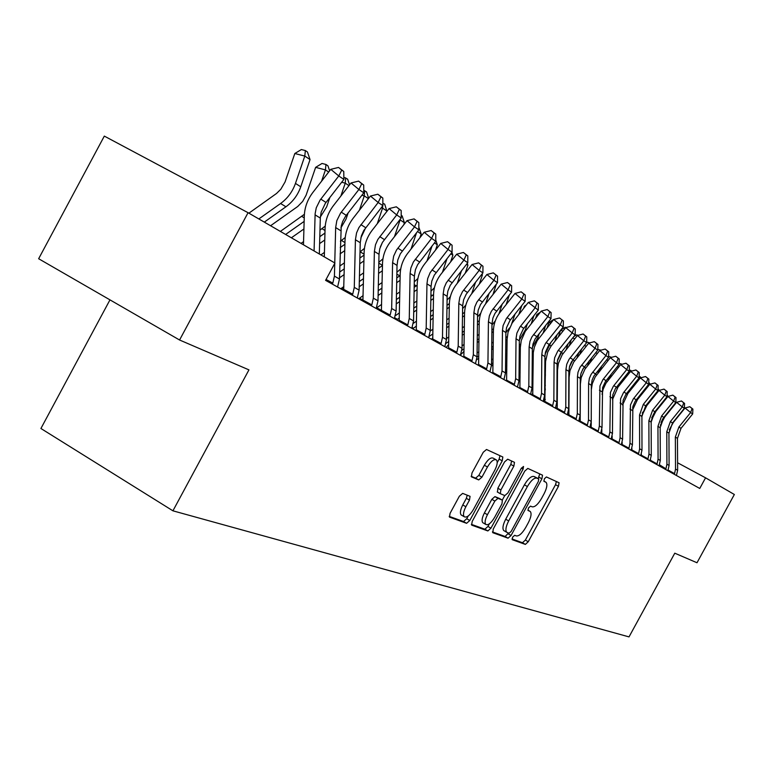 <?xml version="1.0" encoding="UTF-8"?>
<svg xmlns="http://www.w3.org/2000/svg" width="773" height="773" viewBox="0 0 773 773"><rect width="100%" height="100%" fill="white"/><g stroke="black" fill="none" stroke-linecap="round" stroke-linejoin="round"><path stroke-width="1.16" d="M512.586 537.187L512.267 539.699L525.369 544.405L528.249 541.757L558.454 486.314L559.082 482.767L546.424 476.951L544.385 478.758L543.95 481.289L546.067 482.333C547.584 484.342 546.917 488.159 544.066 493.783L541.525 498.459C538.008 504.402 534.906 507.194 532.211 506.827L530.529 506.141L528.471 507.987L528.036 510.47L530.297 511.513C531.756 513.514 531.09 517.263 528.297 522.751L525.756 527.428C522.239 533.37 519.108 536.211 516.364 535.94L514.654 535.312L512.586 537.187M462.66 493.377L459.375 496.198L450.07 513.33L449.461 517.089L466.592 523.311L469.791 520.5L502.228 460.834L502.837 456.998L486.507 449.49L483.26 452.244L472.003 472.95L471.404 476.825L478.719 479.917L481.937 477.144L487.454 466.998C490.99 461.181 493.966 458.824 496.401 459.935C497.822 461.819 497.29 465.24 494.788 470.206L473.385 509.581C469.733 515.572 466.67 517.949 464.206 516.712C462.892 514.837 463.442 511.513 465.858 506.73L469.462 500.112L470.071 496.334L462.66 493.377M705.565 477.82L734.35 494.498L697.004 562.754L674.781 553.188L629.019 636.894L172.93 510.818L248.945 369.871L179.568 340.004L248.065 212.701L334.931 263.033L325.588 280.357L699.749 488.459L705.565 477.82L677.592 462.776M493.261 529.032L492.826 532.723L508.074 538.192L511.05 535.505L541.902 478.816L542.53 475.182L527.814 468.419L524.799 471.066L493.261 529.032M471.356 524.345L484.855 529.196L487.86 530.945L471.82 525.186M511.649 461.008L510.818 464.399L513.871 466.109L514.48 462.331L507.697 459.201L504.566 461.896L472.226 521.389L471.607 525.051M513.871 466.109L500.894 489.966L500.276 493.667L504.856 495.59L507.919 492.884L521.311 468.274L523.534 466.467L523.099 469.085L490.952 528.191L487.86 530.945M109.969 299.866L40.921 428.493L172.93 510.818M248.065 212.701L104.316 136.106L38.65 258.733L179.568 340.004M511.977 538.955L522.471 542.733L525.36 540.085L555.536 484.681L556.367 481.502M538.134 478.632L539.776 473.897M492.391 531.911L505.127 536.491L508.508 533.061M509.078 533.273L511.166 531.389L538.317 481.521L538.752 478.98L536.887 478.12C534.162 477.656 531.003 480.458 527.389 486.536L508.682 520.915C505.89 526.423 505.223 530.191 506.663 532.239L509.078 533.273M535.776 477.308L538.665 478.922M504.431 530.945L503.706 530.529C502.257 528.481 502.923 524.712 505.706 519.214L524.403 484.855C528.007 478.777 531.177 475.984 533.911 476.448L535.689 477.26M510.818 464.399L497.851 488.236L497.483 492.082M504.759 495.551L502.295 500.073M489.386 523.814L487.947 526.452L490.952 528.191M487.444 514.702C485.067 519.388 484.516 522.625 485.773 524.413C488.121 525.553 491.058 523.215 494.585 517.408L501.938 503.899L502.382 500.131L497.967 498.343L494.855 501.068L487.444 514.702L484.41 512.953C482.043 517.639 481.492 520.876 482.758 522.664L483.405 523.041M499.484 498.479L502.382 500.131M484.41 512.953L491.821 499.329L494.923 496.614L499.358 498.401M484.855 529.196L487.947 526.452M461.848 515.34L461.123 514.924C459.809 513.05 460.35 509.726 462.766 504.943L466.361 498.334L467.23 495.174M495.802 459.597L493.29 458.196C490.855 457.085 487.869 459.433 484.342 465.24L487.454 466.998M471.144 476.284L475.608 478.149L478.835 475.385L484.342 465.24M497.203 462.66L499.136 459.104L499.967 455.655M449.19 516.374L463.529 521.524L466.728 518.722L468.216 515.987M654.692 412.975L655.272 411.226M667.089 394.848L668.027 396.433M662.954 418.589L661.041 422.445M621.618 444.997L622.101 444.504L628.951 448.205L629.995 443.335L630.459 404.965L633.271 398.965L646.305 382.751L640.392 377.91L627.889 393.438L622.565 405.004M666.394 398.366L665.804 398.192M666.954 397.66L666.906 396.82M668.114 470.061L674.558 473.627L675.525 469.085L675.351 437.045L678.907 427.015L690.627 412.55L685.042 407.989L673.341 422.445L669.254 429.856M676.443 475.492L677.641 470.274L677.457 438.349L681.003 428.358L692.685 413.932L690.627 412.55L692.057 408.521L692.879 409.081L689.825 406.704L692.057 408.521M674.558 473.627L674.172 474.226M689.825 406.704L685.042 407.989M692.685 413.932L692.879 409.081M646.247 406.289L646.895 404.347M658.045 388.79L659.33 390.365M654.683 411.951L651.707 417.971M657.379 392.471L656.644 392.259M658.277 391.351L658.161 388.819M637.532 399.525L638.295 397.225M648.731 382.664L650.393 384.123M646.083 405.342L645.223 407.777M643.117 411.835L642.247 413.101M648.103 386.403L647.214 386.152M649.368 384.838L649.281 382.819M659.475 464.776L665.94 468.825L666.915 464.215L666.77 431.759L670.375 421.594L682.25 406.917L676.597 402.308L664.751 416.956L660.345 425.295M667.882 470.738L669.089 465.443L668.935 433.093L672.529 422.966L684.366 408.337L682.25 406.917L683.719 402.839L684.559 403.419L681.457 400.994L683.719 402.839M659.127 465.868L659.398 465.288M665.94 468.825L665.543 469.433M681.457 400.994L676.597 402.308M684.366 408.337L684.559 403.419M650.537 459.442L650.47 460.312L657.079 463.887L658.074 459.21L657.949 426.319L661.611 416.009L673.641 401.129L667.93 396.462L655.919 411.323L651.243 420.512M659.089 465.839L660.306 460.476L660.171 427.691L663.823 417.42L675.815 402.588L673.641 401.129L675.138 397.003L676.008 397.593L672.848 395.138L675.138 397.003M650.19 460.892L650.47 460.312M657.079 463.887L656.673 464.496M672.848 395.138L667.93 396.462M675.815 402.588L676.008 397.593M628.565 392.597L629.464 389.863M639.145 376.374L641.204 377.688M637.252 398.52L636.421 401.013M633.358 406.917L632.575 407.97M590.591 425.411L591.229 424.792M638.566 380.171L637.512 379.872M640.208 378.123L640.15 376.654M619.357 385.427L620.41 382.249M629.27 369.89L631.754 371.069M628.169 391.476L627.251 394.259M623.425 401.66L622.671 402.607M579.238 421.43L580.272 420.087M628.739 373.765L627.512 373.417M630.807 371.33L630.758 370.315M641.348 453.935L641.281 455.191L647.977 458.814L648.982 454.07L648.876 420.725L652.596 410.279L664.78 395.177L659.002 390.452L646.837 405.535L641.928 415.526M650.035 460.805L651.281 455.374L651.166 422.135L654.866 411.729L667.022 396.684L664.78 395.177L666.316 391.003L667.205 391.611L664.007 389.109L666.316 391.003M640.991 455.78L641.281 455.191M647.977 458.814L647.561 459.433M664.007 389.109L659.002 390.452M667.022 396.684L667.205 391.611M631.899 448.214L631.821 449.925L638.604 453.587L639.629 448.784L639.551 414.975L643.32 404.376L655.678 389.051L649.832 384.268L637.503 399.573L632.382 410.347M640.73 455.626L641.986 450.118L641.909 416.425L645.668 405.864L657.978 390.597L655.678 389.051L657.243 384.828L658.161 385.447L654.905 382.915L657.243 384.828M631.531 450.514L631.821 449.925M638.604 453.587L638.179 454.215M654.905 382.915L649.832 384.268M657.978 390.597L658.161 385.447M609.897 378.016L611.105 374.354M619.105 363.233L621.85 364.296M618.844 384.191L617.791 387.37M613.25 396.153L612.506 397.042M580.272 419.285L579.18 420M618.613 367.165L617.202 366.76M621.125 364.489L621.106 363.793M631.155 450.301L632.43 444.707L632.874 406.482L635.203 401.177L648.673 384.345L646.305 382.751L647.909 378.47L648.856 379.118L645.542 376.538L647.909 378.47M622.178 442.272L622.101 444.504M628.951 448.205L628.526 448.842M645.542 376.538L640.392 377.91M648.673 384.345L648.856 379.118M600.167 370.354L601.558 366.18M608.622 356.363L611.559 357.348M609.269 376.654L608.051 380.316M602.805 390.413L602.07 391.273M568.986 410.705L568.464 411.052M568.967 413.961L567.604 414.956M608.177 360.363L606.583 359.909M612.168 436.059L612.081 438.919L619.028 442.668L620.091 437.731L620.584 398.82L623.444 392.723L636.652 376.267L630.671 371.359L617.994 387.128L612.467 399.631M621.289 444.823L622.594 439.141L623.077 400.375L625.927 394.298L639.097 377.91L636.652 376.267L638.295 371.929L639.271 372.596L635.899 369.967L638.295 371.929M611.781 439.528L612.081 438.919M619.028 442.668L618.593 443.316M635.899 369.967L630.671 371.359M639.097 377.91L639.271 372.596M590.176 362.411L591.741 357.696M597.809 349.406L600.94 350.179M599.413 368.847L598.031 373.021M592.079 384.461L591.326 385.292M557.323 405.149L556.28 405.835M597.423 353.358L595.616 352.846M601.858 429.479L601.771 433.17L608.795 436.967L609.878 431.952L610.419 392.481L613.318 386.297L626.719 369.581L620.661 364.614L605.926 383.273L603.191 389.119L602.051 394.346M611.134 439.17L612.458 433.411L612.796 394.906L615.385 388.626L629.232 371.272L626.719 369.581L628.401 365.194L629.396 365.871L625.975 363.213L628.401 365.194M601.462 433.788L601.771 433.17M608.795 436.967L608.361 437.624M625.975 363.213L620.661 364.614M629.232 371.272L629.396 365.871M568.841 374.393L569.324 374.074M579.885 354.189L581.644 348.894M586.61 342.69L587.345 342.197L589.722 342.864M589.277 360.759L587.712 365.484M583.634 367.88L581.151 372.876M581.045 378.297L580.262 379.128M545.284 399.438L543.429 400.646L552.676 405.68L553.855 400.269L554.067 362.247L554.647 357.725L557.787 351.039L572.213 332.931L565.749 327.626L551.081 346.082L547.69 352.14L545.554 361.503L544.839 402.298M544.694 390.326L545.342 389.901M586.33 346.14L584.301 345.57M591.229 422.097L591.142 427.247L598.254 431.092L599.355 426L599.945 385.949L602.882 379.669L616.477 362.701L610.341 357.667L595.181 376.973L592.263 383.746L591.316 389.776M600.679 433.353L602.012 427.508L602.592 387.602L605.52 381.35L619.067 364.441L616.477 362.701L618.197 358.247L619.231 358.952L615.743 356.237L618.197 358.247M590.823 427.875L591.142 427.247M598.254 431.092L597.809 431.759M615.743 356.237L610.341 357.667M619.067 364.441L619.231 358.952M569.305 345.676L571.266 339.753M573.779 336.622L576.436 334.844L578.117 335.318M578.851 352.391L577.093 357.686M573.093 359.59L569.382 367.098M569.672 371.919L568.851 372.76M545.371 385.302L544.723 385.727M532.839 393.573L531.235 394.732M545.342 388.877L544.694 389.302M532.066 384.461L532.916 383.901M544.781 376.045L545.429 375.62M557.053 367.929L557.642 367.533M530.568 394.327L531.273 394.703M574.87 338.7L572.619 338.062M588.591 383.543L589.374 378.374L591.152 374.325L605.926 355.599L599.713 350.507L584.919 369.175L581.199 377.62L580.378 384.104L580.185 421.14L587.393 425.034L588.514 419.865L588.591 383.543L591.326 385.234L592.108 380.074L593.877 376.045L608.593 357.397L605.926 355.599L607.684 351.097L608.747 351.821L605.201 349.058L607.684 351.097M579.866 421.778L580.185 421.14M589.886 427.353L591.248 421.42L591.326 385.234M587.393 425.034L586.929 425.71M605.201 349.058L599.713 350.507M608.593 357.397L608.747 351.821M558.406 336.835L560.57 330.332L565.198 327.269L566.126 327.53M568.116 343.705L566.155 349.618M562.174 351.145L557.381 360.846M557.961 365.32L557.062 366.209M545.458 370.673L544.81 371.108M532.945 378.963L532.104 379.524M545.438 374.374L544.791 374.808M532.916 382.664L532.075 383.224M519.842 387.65L519.311 388.104M519.012 378.441L520.065 377.736M532.182 369.697L533.022 369.136M544.878 361.271L545.603 360.788M518.992 380.548L519.34 340.835L519.958 336.1L523.234 329.105L538.288 310.128L528.336 302.417L512.132 323.046L508.025 332.351L507.088 339.473L506.595 380.132L514.403 384.345L515.659 378.664L518.992 380.548L517.485 387.08L519.35 388.075M563.044 331.018L560.57 330.332M577.45 376.673L578.001 372.277L580.05 367.31L595.036 348.285L588.746 343.115L573.74 362.083L569.962 370.663L569.121 377.243L568.88 414.84L576.185 418.792L577.325 413.536L577.45 376.673L580.262 378.412L580.823 374.035L582.861 369.088L597.79 350.13L595.036 348.285L596.843 343.714L597.935 344.468L594.321 341.656L596.843 343.714M568.551 415.488L568.88 414.84M578.764 421.169L580.156 415.14L580.262 378.412M576.185 418.792L575.711 419.468M594.321 341.656L588.746 343.115M597.79 350.13L597.935 344.468M547.187 327.655L548.888 322.554L553.719 319.491L537.235 340.632L534.394 347.077L533.283 352.556L532.742 394.703L540.337 398.81L541.544 393.302L541.796 354.681L542.395 350.082L545.583 343.289L560.232 324.882L553.69 319.5L559.555 317.974L563.382 320.95L559.555 317.974M557.072 334.69L554.879 341.26M550.917 342.4L545.071 354.247M545.883 358.498L544.888 359.435M533.061 363.851L532.22 364.412M520.113 372.451L519.06 373.156M533.032 367.677L532.191 368.238M520.074 376.277L519.021 376.982M505.494 372.267L506.779 371.417M519.137 363.184L520.19 362.479M532.288 354.43L533.177 353.841M504.131 379.659L506.247 380.799M550.83 323.095L548.888 322.554M565.942 369.571L566.754 364.238L569.073 359.29L583.808 340.729L577.431 335.501L562.203 354.768L558.357 363.494L557.507 370.17L557.217 408.347L564.619 412.338L565.778 407.004L565.942 369.571L568.851 371.369L569.662 366.054L571.489 361.899L586.649 342.642L583.808 340.729L585.654 336.1L586.784 336.873L583.103 334.013L585.654 336.1M556.889 408.994L557.217 408.347L555.661 407.477M567.285 414.782L568.696 408.656L568.851 371.369M564.619 412.338L564.145 413.033M583.103 334.013L577.431 335.501M586.649 342.642L586.784 336.873M535.631 318.128L536.839 314.534L540.308 312.253M545.68 325.327L543.255 332.603M539.322 333.318L537.892 337.598L532.404 347.348M533.418 351.435L532.307 352.449M520.239 356.817L519.195 357.513M506.827 365.755L505.552 366.605M520.21 360.778L519.156 361.474M506.788 369.707L505.513 370.567M491.473 365.948L493.029 364.914M505.658 356.479L506.933 355.628M519.282 347.377L520.345 346.671M491.396 372.576L492.488 373.166L492.845 372.47L500.759 376.741L502.044 370.963L502.46 330.419L503.097 325.588L506.45 318.447L521.804 299.045L515.002 293.44L500.276 312.012C495.851 317.722 493.561 324.1 493.396 331.134L492.845 372.47M538.192 314.911L536.839 314.534M555.439 408.192L556.869 401.97L557.072 364.102L557.652 359.59L560.773 352.932L575.141 334.902L572.213 332.931L574.107 328.245L575.276 329.037L571.518 326.119L574.107 328.245M552.676 405.68L552.193 406.385M571.518 326.119L565.749 327.626M575.141 334.902L575.276 329.037M523.727 308.224L524.384 306.253L526.268 305.016M533.95 315.587L531.273 323.616M527.36 323.877L525.427 329.665L519.35 340.159M520.558 344.14L519.301 345.241M506.991 349.56L505.716 350.42M493.087 358.856L491.57 359.87M506.953 353.667L505.677 354.517M493.048 362.952L491.531 363.967M476.719 359.696L478.787 358.237M491.686 349.589L493.203 348.575M505.813 340.13L507.088 339.27M525.128 306.456L524.384 306.253M543.206 401.39L544.665 395.061L544.907 356.604L545.496 352.015L548.666 345.251L563.266 326.921L560.232 324.882L562.174 320.119M532.394 395.38L532.742 394.703L531.863 394.22M540.337 398.81L539.844 399.515M563.266 326.921L563.382 320.95M521.852 305.47L518.905 314.302M515.031 314.07L511.697 323.723M509.542 327.897L505.89 332.68M507.262 336.584L505.842 337.782M493.28 342.091L491.763 343.106M478.864 351.763L477.086 352.952M493.232 346.343L491.715 347.357M478.816 356.005L477.028 357.203M460.563 354.826L464.032 351.377M477.221 342.507L478.989 341.318M491.879 332.651L493.396 331.636M529.128 346.864L529.988 341.27L531.921 336.893L547.854 316.553L541.226 311.104L525.273 331.375L521.244 340.526L520.326 347.531L519.891 387.534L527.592 391.698L528.819 386.104L529.128 346.864L532.336 348.845L532.935 344.188L535.119 338.912L550.985 318.66L547.854 316.553L549.845 311.732L551.101 312.582L547.197 309.558L549.845 311.732M519.533 388.22L519.891 387.534M530.558 394.356L532.037 387.93L532.336 348.845M527.592 391.698L527.08 392.423M547.197 309.558L541.226 311.104M550.985 318.66L551.101 312.582M509.368 294.938L506.131 304.62M502.305 303.857L498.971 313.78M495.3 320.882L491.966 324.931M493.522 328.767L491.908 330.071M479.076 334.38L477.308 335.579M464.119 344.449L462.07 345.831M479.028 338.787L477.25 339.985M464.061 348.855L461.877 350.324M446.176 347.425L448.726 344.468M462.215 335.221L464.273 333.839M477.434 324.95L479.212 323.761M515.659 378.664L516.016 338.787L516.905 333.095L519.939 327.008L535.051 307.954L537.1 303.055L538.395 303.934L534.414 300.852L537.1 303.055M506.238 380.828L506.595 380.132M514.403 384.345L513.89 385.08M534.414 300.852L528.336 302.417M538.288 310.128L538.395 303.934M496.324 284.174L492.942 294.571M489.164 293.238L485.589 303.886M480.777 313.22L477.54 316.92M479.299 320.669L477.472 322.099M464.37 326.428L462.322 327.81M448.842 336.922L446.494 338.506M464.312 330.999L462.254 332.38M448.775 341.492L445.915 343.415M431.605 339.318L432.841 337.666M446.659 327.723L449.007 326.138M462.476 317.017L464.515 315.635M503.948 379.553L505.494 372.905L505.89 332.535L506.528 327.723L509.861 320.611L525.157 301.296L521.804 299.045L523.91 294.088L525.254 294.996L521.186 291.846L523.91 294.088M500.759 376.741L500.237 377.485M521.186 291.846L515.002 293.44M525.157 301.296L525.254 294.996M482.062 273.961L482.381 274.956L479.308 284.106M482.381 274.956L481.656 274.473M475.588 282.155L471.704 293.74M465.819 305.113L462.592 308.62M464.592 312.292L462.515 313.838M449.123 318.215L446.775 319.809M432.986 329.163L430.31 330.979M449.055 322.959L446.707 324.554M432.909 333.897L428.957 336.574M430.503 320.012L433.17 318.196M446.949 308.833L449.287 307.239M488.42 321.761L489.348 315.886L491.377 311.277L508.093 289.827L501.194 284.135L486.227 303.055C481.734 308.862 479.395 315.345 479.221 322.505L478.613 364.537L486.642 368.866L487.947 362.981L488.42 321.761L491.976 323.955L492.894 318.099L494.923 313.509L511.571 292.165L508.093 289.827L510.267 284.793L511.649 285.739L507.503 282.522L510.267 284.793M478.236 365.252L478.613 364.537M489.947 371.765L491.512 365.001L491.976 323.955M486.642 368.866L486.101 369.629M507.503 282.522L501.194 284.135M511.571 292.165L511.649 285.739M467.279 263.361L467.897 265.255L465.22 273.227M467.897 265.255L466.515 264.327M461.558 270.608L457.316 283.247M450.388 296.619L447.084 300.03M449.355 303.605L446.997 305.296M433.305 309.731L430.648 311.548M416.521 321.162L413.323 323.336M433.228 314.669L430.561 316.476M416.434 326.09L412.685 328.747M413.719 312.07L416.724 310.012M430.832 300.388L433.489 298.571M473.878 312.794L474.825 306.813L476.893 302.127L493.899 280.28L486.893 274.502L471.675 293.769C467.114 299.692 464.737 306.292 464.544 313.567L463.868 356.314L472.003 360.711L473.337 354.72L473.878 312.794L477.559 315.065L478.226 310.089L480.564 304.436L497.493 282.696L493.899 280.28L496.121 275.169L497.561 276.145L493.319 272.869L496.121 275.169M463.471 357.049L463.868 356.314M475.443 363.697L477.038 356.817L477.559 315.065M472.003 360.711L471.453 361.484M493.319 272.869L486.893 274.502M497.493 282.696L497.561 276.145M451.944 252.336L452.881 255.206L450.64 261.883M452.881 255.206L450.794 253.805M447.065 258.549L442.427 272.328M434.426 287.74L430.986 291.121M433.556 294.6L430.899 296.465M416.889 300.968L413.884 303.026M399.419 312.91L395.361 315.684M416.792 306.098L413.787 308.147M399.322 318.032L396.742 319.925M396.269 303.886L399.641 301.576M414.096 291.672L417.091 289.614M458.804 303.499L459.78 297.412L462.438 291.74L479.173 270.386L472.081 264.521L456.601 284.155C451.954 290.184 449.538 296.9 449.335 304.301L448.582 347.792L456.833 352.256L458.205 346.159L458.804 303.499L462.631 305.857L463.597 299.798L466.235 294.155L482.903 272.888L479.173 270.386L481.473 265.197L482.961 266.212L478.632 262.859L481.473 265.197M448.176 348.536L448.582 347.792M460.408 355.338L462.041 348.333L462.631 305.857M456.833 352.256L456.273 353.039M478.632 262.859L472.081 264.521M482.903 272.888L482.961 266.212M435.779 240.113L437.325 244.79L435.547 250.066M437.325 244.79L434.465 242.877M432.059 245.94L427.005 260.945M417.884 278.493L414.27 281.874M417.169 285.256L414.173 287.343M399.834 291.914L396.462 294.223M381.64 304.398L376.306 308.098M399.728 297.247L396.356 299.557M381.514 309.731L380.239 310.746M378.113 295.46L381.881 292.87M396.694 282.676L400.056 280.357M443.18 293.866L444.175 287.662L446.321 282.802L463.906 260.115L456.708 254.172L440.968 274.173C436.243 280.319 433.769 287.16 433.556 294.697L432.725 338.961L441.103 343.483L442.494 337.279L443.18 293.866L447.142 296.301L447.838 291.15L450.263 285.295L467.781 262.723L463.906 260.115L466.274 254.858L467.82 255.902L463.394 252.481L466.274 254.858M432.31 339.714L432.725 338.961M444.813 346.671L446.475 339.531L447.142 296.301M441.103 343.483L440.523 344.285M463.394 252.481L456.708 254.172M467.781 262.723L467.82 255.902M418.831 227.194L421.179 233.987L419.923 237.726M421.179 233.987L417.497 231.523M416.531 232.76L411.023 249.07M400.743 268.859L396.897 272.289M400.153 275.575L396.791 277.903M382.104 282.541L378.335 285.14M363.136 295.615L358.72 298.784M381.988 288.097L378.219 290.687M359.203 286.783L363.407 283.875M378.586 273.381L382.355 270.782M357.29 297.953L358.769 298.755M426.957 283.855L427.682 278.58L430.165 272.589L448.06 249.466L440.765 243.427L424.744 263.825C419.932 270.086 417.41 277.053 417.178 284.725L416.27 329.791L424.773 334.38L426.194 328.061L426.957 283.855L431.063 286.397L431.788 281.14L434.262 275.178L452.079 252.162L448.06 249.466L450.495 244.123L452.099 245.215L447.577 241.707L450.495 244.123M415.845 330.554L416.27 329.791M428.638 337.666L430.329 330.4L431.063 286.397M424.773 334.38L424.184 335.192M447.577 241.707L440.765 243.427M452.079 252.162L452.099 245.215M380.345 246.906L382.529 242.22M401.206 215.29L402.153 215.928L404.424 222.769L403.728 224.837M404.424 222.769L400.134 219.899L394.452 236.683M382.944 258.82L378.828 262.327M363.658 272.84L359.464 275.748M343.859 286.551L340.787 288.802M382.461 265.526L378.702 268.134M363.523 278.628L359.329 281.536M339.492 277.836L344.159 274.599M359.745 263.786L363.928 260.878M326.061 279.468L332.815 283.111L334.419 276.145L339.463 279.005L337.579 287.025L340.825 288.773M400.163 219.319L399.786 219.803M410.105 273.468L410.85 268.096L413.381 261.989L431.605 238.393L424.193 232.267L407.893 253.071C402.994 259.457 400.424 266.559 400.182 274.376L399.177 320.264L407.806 324.921L409.265 318.476L410.105 273.468L414.376 276.106L415.42 269.7L417.642 264.675L435.779 241.205L431.605 238.393L434.117 232.973L435.779 234.103L431.15 230.528L434.117 232.973M398.742 321.037L399.177 320.264M411.825 328.322L413.555 320.911L414.376 276.106M407.806 324.921L407.197 325.742M431.15 230.528L424.193 232.267M435.779 241.205L435.779 234.103M360.807 238.026L365.745 227.62M382.867 203.396L384.683 204.13L386.925 211.358M387.012 211.116L382.558 208.13L377.263 223.745M364.45 248.365L360.015 251.979M344.449 262.801L339.791 266.047M364.064 255.109L359.88 258.018M344.304 268.84L339.637 272.077M340.101 253.863L344.748 250.616M382.703 205.869L382.558 208.13L381.224 207.773M392.597 262.665L393.67 256.114L396.539 249.998L414.502 226.895L406.985 220.672L390.375 241.901C385.398 248.413 382.77 255.65 382.509 263.612L381.408 310.36L390.172 315.084L391.66 308.524L392.597 262.665L397.032 265.41L397.795 259.96L400.366 253.757L418.84 229.813L414.502 226.895L417.091 221.387L418.821 222.566L414.086 218.894L417.091 221.387M380.963 311.152L381.408 310.36M394.365 318.602L396.124 311.046L397.032 265.41M390.172 315.084L389.544 315.925M414.086 218.894L406.985 220.672M418.84 229.813L418.821 222.566M340.912 227.871L346.043 219.078L348.13 212.913M363.764 190.38L366.528 191.868L368.682 198.303M368.412 198.661L364.276 195.888L359.416 210.208M345.231 237.475L340.42 241.234M324.438 252.404L320.882 254.887M344.913 244.297L340.255 247.544M319.616 243.601L324.766 239.988M364.672 190.622L364.276 195.888L361.87 195.26M374.383 251.438L375.485 244.761L377.804 239.504L396.704 214.933L389.08 208.604L372.161 230.277C367.088 236.934 364.412 244.307 364.122 252.423L362.924 300.059L371.823 304.862L373.349 298.165L374.383 251.438L379.002 254.288L379.785 248.732L382.413 242.413L401.226 217.967L396.704 214.933L399.38 209.328L401.187 210.556L396.327 206.806L399.38 209.328M362.469 300.871L362.924 300.059L359.474 298.146M376.19 308.504L377.997 300.794L379.002 254.288M371.823 304.862L371.185 305.712M396.327 206.806L389.08 208.604M401.226 217.967L401.187 210.556M320.36 216.962L326.679 206.835L329.868 197.453M343.85 177.326L347.628 179.114L349.56 184.853M348.952 185.636L345.251 183.162L340.874 196.033M325.22 226.122L319.974 230.083M303.557 241.62L301.035 243.389M324.95 233.069L319.8 236.683M291.382 237.794L303.915 228.972M345.695 177.809L345.251 183.162L341.685 182.235M355.425 239.736L356.556 232.934L358.923 227.571L378.181 202.478L370.441 196.052L353.213 218.179C348.034 224.972 345.299 232.509 345 240.77L343.685 289.334L352.72 294.213L354.285 287.382L355.425 239.736L360.237 242.712L361.358 235.929L363.716 230.596L382.886 205.637L378.181 202.478L380.954 196.786L382.828 198.062L377.852 194.226L380.954 196.786M343.212 290.155L343.685 289.334L341.55 288.155M357.281 297.982L359.126 290.126L360.237 242.712M352.72 294.213L352.063 295.083M377.852 194.226L370.441 196.052M382.886 205.637L382.828 198.062M270.579 225.745L297.74 206.478L302.658 201.424L306.108 195.192L315.626 167.364L322.022 163.461L325.945 164.465L327.955 165.828L329.636 170.804M328.67 172.06L325.443 169.896L321.597 181.182M304.378 214.295L280.377 231.417M304.137 221.407L285.624 234.461M325.945 164.465L325.443 169.896L315.626 167.364M334.757 262.936L335.666 227.562L336.835 220.614L340.555 213.116L358.885 189.501L351.019 182.969L333.463 205.579C328.187 212.527 325.394 220.208 325.066 228.634L324.312 256.878M339.463 279.005L341.241 226.025L342.661 221.503L345.541 216.285L363.783 192.796L358.885 189.501L361.745 183.713L363.706 185.047L358.604 181.114L361.745 183.713M332.815 283.111L332.148 284M334.419 276.145L334.748 263.371M358.604 181.114L351.019 182.969M363.783 192.796L363.706 185.047M248.896 213.174L276.55 193.463L280.812 189.25L285.082 181.926L294.813 153.518L301.364 149.547L305.354 150.561L307.451 151.981L310.041 159.586L300.755 186.786C297.827 195.067 292.89 201.724 285.942 206.778L264.318 222.112M310.041 159.586L304.794 156.069L295.46 183.414C292.513 191.743 287.546 198.439 280.58 203.512L258.849 218.943M305.354 150.561L304.794 156.069L294.813 153.518M314.08 250.945L315.133 213.667L316.273 207.763L320.07 200.11L338.767 175.973L330.776 169.335L312.872 192.448C307.499 199.54 304.639 207.386 304.291 215.986L303.47 244.799M319.326 253.988L320.302 218.083L321.162 212.189L325.278 203.415L343.879 179.413L338.767 175.973L341.724 170.089L343.763 171.48L338.535 167.441L341.724 170.089M338.535 167.441L330.776 169.335M343.879 179.413L343.763 171.48M527.872 510.103L529.824 511.214M543.796 481.038L545.68 482.091M555.536 484.681L558.454 486.314M525.36 540.085L528.249 541.757M522.471 542.733L525.369 544.405M538.936 477.154L541.902 478.816M508.112 533.805L511.05 535.505M505.127 536.491L508.074 538.192M533.911 476.448L536.887 478.12M524.403 484.855L527.389 486.536M505.706 519.214L508.682 520.915M497.851 488.236L500.894 489.966M497.406 492.043L500.324 493.705M521.389 468.129L523.099 469.085M494.923 496.614L497.967 498.343M491.821 499.329L494.855 501.068M466.361 498.334L469.462 500.112M462.766 504.943L465.858 506.73M478.835 475.385L481.937 477.144M475.608 478.149L478.719 479.917M499.136 459.104L502.228 460.834M466.728 518.722L469.791 520.5M463.529 521.524L466.592 523.311M675.351 437.045L677.457 438.349M678.907 427.015L681.003 428.358M675.525 469.085L677.641 470.274M666.77 431.759L668.935 433.093M670.375 421.594L672.529 422.966M666.915 464.215L669.089 465.443M657.949 426.319L660.171 427.691M661.611 416.009L663.823 417.42M658.074 459.21L660.306 460.476M636.633 400.395L636.044 400.018M627.164 394.375L626.294 393.815M648.876 420.725L651.166 422.135M652.596 410.279L654.866 411.729M648.982 454.07L651.281 455.374M639.551 414.975L641.909 416.425M643.32 404.376L645.668 405.864M639.629 448.784L641.986 450.118M617.26 388.075L616.245 387.428M629.956 409.052L632.382 410.55M633.783 398.298L636.189 399.834M629.995 443.335L632.43 444.707M607.066 381.591L605.897 380.847M568.194 414.463L567.508 414.086M620.072 402.955L622.565 404.501M623.956 392.046L626.439 393.631M620.091 437.731L622.594 439.141M596.553 374.905L595.229 374.064M609.897 396.684L612.467 398.269M613.839 385.611L616.4 387.244M609.878 431.952L612.458 433.411M585.721 368.016L584.233 367.069M599.404 390.21L602.061 391.843M603.413 378.983L606.051 380.654M599.355 426L602.012 427.508M574.552 360.914L572.986 359.918M592.669 372.142L595.384 373.871M588.514 419.865L591.248 421.42M563.024 353.58L561.652 352.71M581.586 365.088L584.388 366.875M577.325 413.536L580.156 415.14M551.13 346.014L549.961 345.27M570.155 357.812L573.044 359.648M565.778 407.004L568.696 408.656M538.839 338.197L537.892 337.598M554.067 362.247L557.072 364.102M558.348 350.295L561.333 352.198M553.855 400.269L556.869 401.97M526.142 330.119L525.427 329.665M541.796 354.681L544.907 356.604M546.153 342.536L549.236 344.497M541.544 393.302L544.665 395.061M533.554 334.516L536.742 336.545M528.819 386.104L532.037 387.93M516.016 338.787L519.34 340.835M520.529 326.225L523.823 328.332M502.46 330.419L505.89 332.535M507.049 317.655L510.46 319.819M502.044 370.963L505.494 372.905M493.097 308.775L496.624 311.017M487.947 362.981L491.512 365.001M447.596 304.891L447.016 304.533M413.362 328.177L412.077 327.452M478.642 299.576L482.304 301.905M473.337 354.72L477.038 356.817M432.223 295.557L430.928 294.774M397.448 319.307L394.607 317.722M463.665 290.039L467.452 292.455M458.205 346.159L462.041 348.333M416.289 285.884L414.222 284.638M380.954 310.118L376.741 307.77M448.127 280.155L452.06 282.657M442.494 337.279L446.475 339.531M399.757 275.855L396.868 274.096M432.001 269.893L436.088 272.492M426.194 328.061L430.329 330.4M382.471 265.361L378.809 263.139M415.256 259.235L419.497 261.941M409.265 318.476L413.555 320.911M364.083 254.201L360.199 251.843M397.853 248.162L402.269 250.974M391.66 308.524L396.124 311.046M344.951 242.587L341.482 240.48M379.746 236.635L384.345 239.562M373.349 298.165L377.997 300.794M325.018 230.489L322.003 228.663M360.904 224.643L365.687 227.687M354.285 287.382L359.126 290.126M304.233 217.87L301.721 216.353M335.666 227.562L340.68 230.654M341.27 212.15L346.256 215.329M300.755 186.786L295.46 183.414M285.942 206.778L280.58 203.512M315.075 214.855L320.302 218.083M320.805 199.125L326.003 202.439M503.706 530.529L506.663 532.239M497.242 491.937L500.276 493.667M482.758 522.664L485.773 524.413M461.123 514.924L464.206 516.712"/></g></svg>
